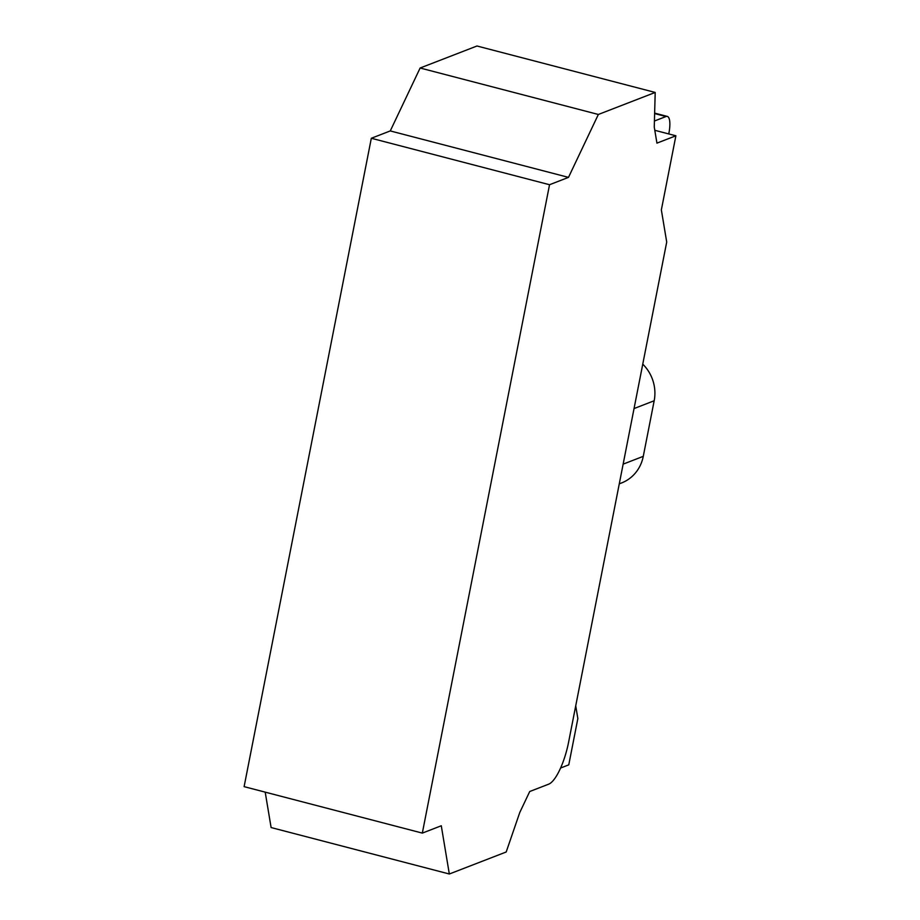 <?xml version="1.0" encoding="UTF-8"?>
<svg xmlns="http://www.w3.org/2000/svg" width="920" height="920" viewBox="0 0 920 920"><rect width="100%" height="100%" fill="white"/><g stroke="black" fill="none" stroke-linecap="round" stroke-linejoin="round"><path stroke-width="1.38" d="M642.758 364.147A38.514 36.053 68.8 0 1 654.178 400.763L643.275 456.343A38.514 36.053 68.8 0 1 621.54 482.966L619.275 483.839M265.202 792.154L271.112 827.551L449.328 874L506.195 851.989L519.777 812.486L529.724 791.51L548.676 784.173A38.514 11.235 104.6 0 0 568.583 742.233L666.712 242.052L661.353 209.898L675.889 135.792L656.938 143.129L654.258 127.052L655.201 92.448L598.345 114.471L568.491 177.376L549.539 184.724L371.323 138.264L390.275 130.927L420.129 68.011L476.985 46L655.201 92.448M560.591 768.016L568.767 764.853L577.852 718.543L575.724 705.824M668.759 133.94A20.343 5.934 104.6 0 0 667.299 116.414A20.343 5.934 104.6 0 0 665.999 116.529L654.419 121.014M549.539 184.724L422.326 833.106L244.111 786.646L371.323 138.264M390.275 130.927L568.491 177.376M420.129 68.011L598.345 114.471M654.798 130.295L675.889 135.792M422.326 833.106L441.278 825.769L449.328 874M623.15 464.14L643.275 456.343M634.053 408.56L654.178 400.763M654.626 113.562L665.999 116.529M654.637 113.114L667.299 116.414"/></g></svg>
